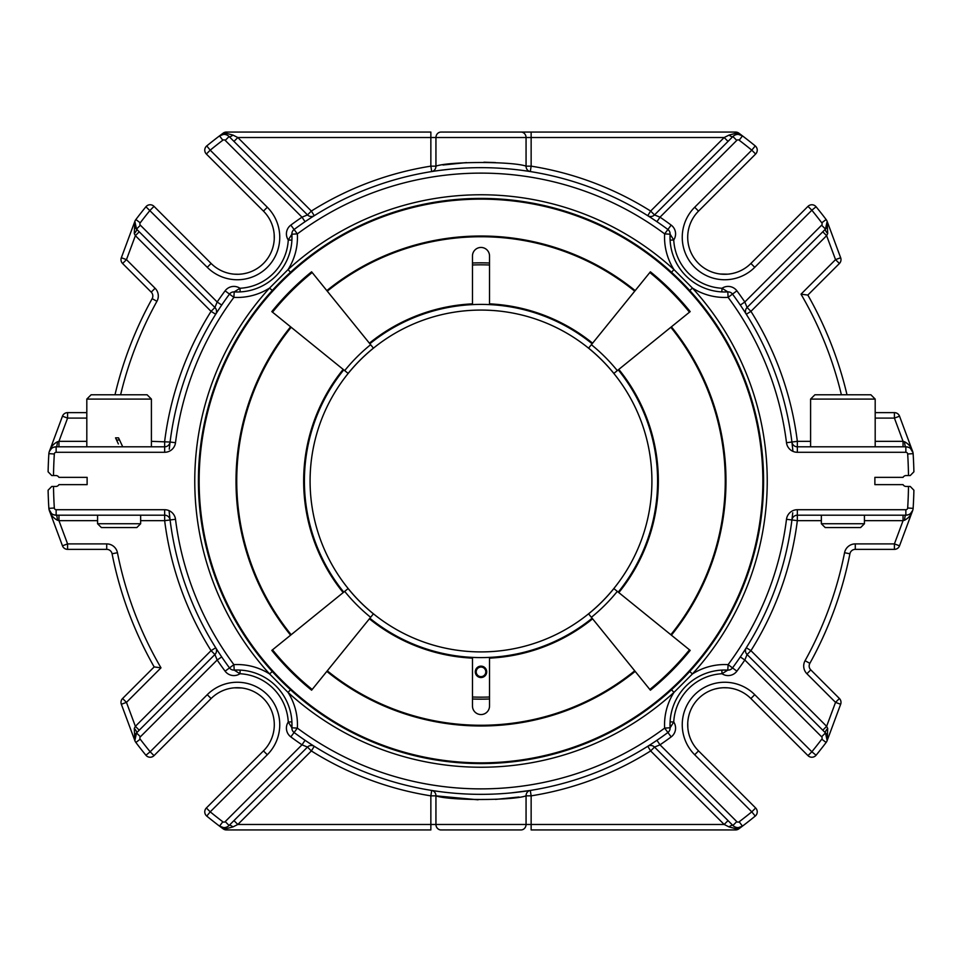 <?xml version="1.0" encoding="UTF-8"?>
<svg xmlns="http://www.w3.org/2000/svg" width="962" height="962" viewBox="0 0 962 962"><rect width="100%" height="100%" fill="white"/><g stroke="black" fill="none" stroke-linecap="round" stroke-linejoin="round"><path stroke-width="1.44" d="M481 310.077A170.923 170.923 0 0 1 629.016 566.462A170.923 170.923 0 0 1 332.984 566.462A170.923 170.923 0 0 1 481 310.077M656.938 221.693L660.004 217.171L736.784 140.392L732.912 136.52L654.509 214.923L660.004 217.171L654.509 214.923L650.649 211.063L647.739 215.692L650.456 217.424M495.526 162.59L483.934 162.193M466.474 162.59L442.977 164.995M240.163 291.907L239.971 288.263L234.199 291.895A5.471 5.471 0 0 0 229.497 294.095L225.108 290.825A10.943 10.943 0 0 1 239.971 288.263A51.046 51.046 0 0 0 288.263 239.971L291.907 240.163L291.895 234.199L288.263 239.971A10.943 10.943 0 0 1 290.825 225.108A318.819 318.819 0 0 1 301.996 217.171L307.491 214.923L301.996 217.171L305.062 221.693M305.062 740.307L301.996 744.828L225.216 821.608L229.088 825.48L307.491 747.077L301.996 744.828L307.491 747.077L311.351 750.937L314.261 746.308L311.544 744.576M510.942 792.916L530.29 790.451A5.471 5.087 -99 0 0 526.058 795.851C512.878 800.685 449.158 800.697 435.942 795.851L478.066 799.807M495.526 799.41L519.023 797.005M134.464 224.976A7.287 7.287 0 0 1 135.87 219.528A432.996 432.996 0 0 1 145.923 206.758A5.471 5.471 0 0 1 154.016 206.361A5.471 5.471 0 0 0 145.923 206.758L207.251 267.316A42.484 42.484 0 0 0 267.316 267.316A42.484 42.484 0 0 0 267.316 207.251L263.456 211.111L206.361 154.016A5.471 5.471 0 0 1 206.758 145.923A5.471 5.471 0 0 0 206.361 154.016L210.221 150.156L206.758 145.923A432.996 432.996 0 0 1 219.528 135.87A7.287 7.287 0 0 1 229.088 136.52A5.471 1.816 -45 0 0 232.948 135.089L237.83 137.53L233.958 141.402M232.948 135.089L226.419 133.345A5.471 3.163 53.5 0 0 223.172 133.141L219.528 135.87L223.172 133.141A5.471 5.471 0 0 1 226.419 132.059L226.419 133.345L219.528 135.87A7.287 7.287 0 0 1 229.088 136.52L307.491 214.923L311.351 211.063L237.83 137.53L435.942 137.53A5.471 5.087 -90 0 1 441.041 132.059L453.475 132.059M735.581 132.059L735.581 133.345L742.472 135.87A7.287 7.287 0 0 0 732.912 136.52A5.471 1.816 45 0 1 729.052 135.089L735.581 133.345A5.471 3.163 -53.5 0 1 738.828 133.141A5.471 5.471 0 0 0 735.581 132.059L441.041 132.059M732.912 136.52A7.287 7.287 0 0 1 742.472 135.87L738.828 133.141L742.472 135.87A432.996 432.996 0 0 1 755.242 145.923A5.471 5.471 0 0 1 755.639 154.016A5.471 5.471 0 0 0 755.242 145.923L751.779 150.156L755.639 154.016L698.544 211.111A37.013 37.013 0 0 0 698.544 263.456A37.013 37.013 0 0 0 750.889 263.456A37.013 37.013 0 0 1 727.729 274.17L720.177 274.014M736.784 140.392A1.828 1.828 0 0 1 739.177 140.224A427.525 427.525 0 0 1 751.779 150.156L694.684 207.251A42.484 42.484 0 0 0 694.684 267.316A42.484 42.484 0 0 0 754.749 267.316L750.889 263.456L807.984 206.361A5.471 5.471 0 0 1 816.077 206.758A5.471 5.471 0 0 0 807.984 206.361L811.844 210.221L816.077 206.758A432.996 432.996 0 0 1 826.13 219.528A7.287 7.287 0 0 1 825.48 229.088L826.947 226.972M840.656 257.732A5.471 5.471 0 0 1 839.405 263.504A5.471 5.471 0 0 0 840.656 257.732L827.152 221.392L827.705 233.562A5.471 1.599 45 0 1 825.48 229.088L827.152 221.392L840.656 257.732A5.471 5.471 0 0 1 839.405 263.504L807.839 295.069L801.009 294.168L835.533 259.632L839.405 263.504A5.471 5.471 0 0 0 840.656 257.732L835.533 259.632L826.623 235.666L822.763 231.806M840.656 704.268A5.471 5.471 0 0 0 839.405 698.496A5.471 5.471 0 0 1 840.656 704.268A5.471 5.471 0 0 0 839.405 698.496L810.774 669.865L839.405 698.496L835.533 702.368L840.656 704.268L827.152 740.608L827.705 728.438A5.471 1.599 135 0 0 825.48 732.912L827.152 740.608L827.536 737.048L827.152 740.608M827.597 737.565L825.48 732.912A7.287 7.287 0 0 1 826.13 742.472A432.996 432.996 0 0 1 816.077 755.242A5.471 5.471 0 0 1 807.984 755.639A5.471 5.471 0 0 0 816.077 755.242L811.844 751.779L807.984 755.639L750.889 698.544A37.013 37.013 0 0 0 727.729 687.83L723.304 687.734M729.052 826.911L735.581 828.655L742.472 826.13L738.828 828.859A5.471 5.471 0 0 1 735.581 829.941L531.144 829.941L735.581 829.941L735.581 828.655A5.471 3.163 -126.5 0 0 738.828 828.859A5.471 5.471 0 0 1 735.581 829.941A5.471 5.471 0 0 0 738.828 828.859L742.472 826.13A432.996 432.996 0 0 0 755.242 816.077A5.471 5.471 0 0 0 755.639 807.984A5.471 5.471 0 0 1 755.242 816.077A5.471 5.471 0 0 0 755.639 807.984L698.544 750.889L755.639 807.984L751.779 811.844L755.242 816.077A432.996 432.996 0 0 1 742.472 826.13A7.287 7.287 0 0 1 732.912 825.48A5.471 1.816 135 0 0 729.052 826.911L724.17 824.47L728.042 820.598M531.144 829.941L531.144 824.47L526.058 824.47A5.471 5.087 90 0 1 520.959 829.941L441.041 829.941A5.471 5.087 -90 0 1 435.942 824.47L430.856 824.47L430.856 829.941L226.419 829.941A5.471 5.471 0 0 1 223.172 828.859L219.528 826.13A432.996 432.996 0 0 1 206.758 816.077A5.471 5.471 0 0 1 206.361 807.984A5.471 5.471 0 0 0 206.758 816.077L210.221 811.844L206.361 807.984L263.456 750.889A37.013 37.013 0 0 0 263.456 698.544A37.013 37.013 0 0 0 211.111 698.544L154.016 755.639A5.471 5.471 0 0 1 145.923 755.242A5.471 5.471 0 0 0 154.016 755.639L150.156 751.779L145.923 755.242A432.996 432.996 0 0 1 135.87 742.472A7.287 7.287 0 0 1 136.52 732.912L135.053 735.028M508.525 829.941L441.041 829.941M121.344 257.732A5.471 5.471 0 0 0 120.996 259.632A5.471 5.471 0 0 1 121.344 257.732A5.471 5.471 0 0 0 122.595 263.504L126.467 259.632L121.344 257.732L134.848 221.392L134.295 233.562L134.848 221.392L136.52 229.088A5.471 1.599 -45 0 1 134.295 233.562L135.377 235.666L211.063 311.351L215.692 314.261L217.424 311.544M650.468 217.424L648.941 216.45M451.058 169.084L439.526 170.406M517.123 169.733L518.891 169.949M728.042 141.402L724.17 137.53L650.649 211.063A318.819 318.819 0 0 0 531.144 166.149L530.29 171.549L522.474 170.406L530.29 171.549A5.471 5.087 99 0 1 526.058 166.149L526.058 137.53L531.144 137.53L531.144 132.059L520.959 132.059A5.471 5.087 90 0 1 526.058 137.53L435.942 137.53L435.942 166.149C449.122 161.315 512.842 161.303 526.058 166.149L531.144 166.149L531.144 137.53L724.17 137.53L729.052 135.089M311.532 744.576L313.059 745.55M233.958 820.598L237.83 824.47L311.351 750.937A318.819 318.819 0 0 0 430.856 795.851L431.71 790.451L439.526 791.594L431.71 790.451A5.471 5.087 -81 0 1 435.942 795.851L435.942 824.47L526.058 824.47L526.058 795.851L531.144 795.851L530.29 790.451L522.474 791.594M444.877 792.267L443.109 792.051M650.468 744.576L647.739 746.308A5.471 5.471 0 0 1 654.509 747.077A5.471 5.471 0 0 0 647.763 746.296L650.649 750.937L654.509 747.077L660.004 744.828L656.938 740.307M211.111 263.456L154.016 206.361L211.111 263.456A37.013 37.013 0 0 0 263.456 263.456A37.013 37.013 0 0 0 263.456 211.111A37.013 37.013 0 0 1 263.456 263.456A37.013 37.013 0 0 1 211.111 263.456L207.251 267.316M274.254 238.985L274.17 234.271M226.419 132.059A5.471 5.471 0 0 0 223.172 133.141A5.471 5.471 0 0 1 226.419 132.059L430.856 132.059L430.856 166.149A318.819 318.819 0 0 0 311.351 211.063L314.261 215.692A5.471 5.471 0 0 1 307.491 214.923M807.984 755.639A5.471 5.471 0 0 0 816.077 755.242A432.996 432.996 0 0 0 826.13 742.472A7.287 7.287 0 0 0 825.48 732.912L747.077 654.509L744.828 660.004L747.077 654.509L750.937 650.649L746.308 647.739L744.576 650.456M855.278 549.362L894.419 549.362L855.278 549.362A5.471 5.471 0 0 0 849.915 553.775A376.022 376.022 0 0 1 809.848 663.347A5.471 5.471 0 0 0 810.774 669.865A5.471 5.471 0 0 1 809.848 663.347A376.022 376.022 0 0 0 849.915 553.775A5.471 5.471 0 0 1 855.278 549.362L855.278 543.903A10.943 10.943 0 0 0 844.552 552.717L849.915 553.775M687.746 723.015L687.83 727.729M723.027 687.746L719.696 688.046M718.806 688.179L715.5 688.876M226.419 829.941L226.419 828.655L219.528 826.13A7.287 7.287 0 0 0 229.088 825.48A5.471 1.816 -135 0 1 232.948 826.911L226.419 828.655A5.471 3.163 126.5 0 1 223.172 828.859L221.885 827.909M86.808 412.638L67.581 412.638L86.808 412.638L86.808 399.086L151.407 399.086L147.102 394.781L91.113 394.781L86.808 399.086L91.113 394.781M152.152 298.653L156.926 301.31A10.943 10.943 0 0 0 155.098 288.263L151.226 292.135A5.471 5.471 0 0 1 152.152 298.653A376.022 376.022 0 0 0 114.995 394.781A376.022 376.022 0 0 1 152.152 298.653A5.471 5.471 0 0 0 151.226 292.135L122.595 263.504A5.471 5.471 0 0 1 120.996 259.632M135.053 226.972A7.287 7.287 0 0 0 136.52 229.088L134.403 224.435M134.848 740.608L134.295 728.438A5.471 1.599 -135 0 1 136.52 732.912L134.848 740.608L121.344 704.268L126.467 702.368L122.595 698.496L154.16 666.931L160.991 667.832L126.467 702.368L135.377 726.334L139.237 730.194M122.595 698.496A5.471 5.471 0 0 0 121.344 704.268A5.471 5.471 0 0 1 122.595 698.496M67.581 549.362L106.722 549.362L67.581 549.362L67.581 543.903L62.458 545.803A5.471 5.471 0 0 0 67.581 549.362M112.085 553.775A376.022 376.022 0 0 0 154.16 666.931A376.022 376.022 0 0 1 112.085 553.775A5.471 5.471 0 0 0 106.722 549.362A5.471 5.471 0 0 1 112.085 553.775A376.022 376.022 0 0 0 154.16 666.931A376.022 376.022 0 0 1 112.085 553.775L117.448 552.717A370.55 370.55 0 0 0 160.991 667.832M234.271 274.17L238.696 274.266M238.973 274.254L242.304 273.954M243.194 273.821L246.5 273.124M140.224 222.823A427.525 427.525 0 0 1 150.156 210.221L154.016 206.361A5.471 5.471 0 0 0 145.923 206.758A432.996 432.996 0 0 0 135.87 219.528L140.224 222.823A1.828 1.828 0 0 0 140.392 225.216L136.52 229.088A7.287 7.287 0 0 1 135.87 219.528A7.287 7.287 0 0 0 136.52 229.088L214.923 307.491L217.171 301.996L214.923 307.491L211.063 311.351A318.819 318.819 0 0 0 164.658 441.342L164.658 446.813A5.471 5.471 0 0 0 170.082 442.027L151.407 441.342M216.522 311.351A5.471 5.471 0 0 1 215.704 314.237L216.45 313.059M827.705 233.562L826.623 235.666L750.937 311.351L747.077 307.491L744.828 301.996L740.307 305.062M810.593 399.086L875.192 399.086L870.887 394.781L814.898 394.781L810.593 399.086L810.593 446.813M847.005 394.781A376.022 376.022 0 0 0 807.839 295.069A376.022 376.022 0 0 1 847.005 394.781M875.192 412.638L894.419 412.638A5.471 5.471 0 0 1 899.542 416.197A5.471 5.471 0 0 0 894.419 412.638L894.419 418.097L899.542 416.197L912.685 451.563C911.411 447.258 908.717 443.999 904.629 441.798L903.053 441.342L903.053 446.813M744.576 650.468L745.55 648.941M899.542 545.803L894.419 543.903L894.419 549.362A5.471 5.471 0 0 0 899.542 545.803L912.685 510.437C911.411 514.742 908.717 518.001 904.629 520.202A5.471 1.239 90 0 1 905.855 515.187L797.342 515.187A5.471 5.471 0 0 0 791.918 519.973L797.342 520.658L797.342 515.187A5.471 5.471 0 0 0 791.918 519.973L791.918 519.949A313.359 313.359 0 0 1 732.503 667.905L728.114 664.646A307.888 307.888 0 0 0 786.495 519.288L791.918 519.973A313.359 313.359 0 0 1 732.503 667.905L736.892 671.175A10.943 10.943 0 0 1 722.029 673.737L727.801 670.105A5.471 5.471 0 0 0 732.503 667.905A5.471 5.471 0 0 1 727.801 670.105A54.69 54.69 0 0 0 670.105 727.801A5.471 5.471 0 0 1 667.905 732.503A5.471 5.471 0 0 0 670.105 727.801L664.646 728.114L667.905 732.503A5.471 5.471 0 0 0 670.105 727.801L673.737 722.029L670.093 721.837L670.105 727.801A54.69 54.69 0 0 1 727.801 670.105L721.837 670.093L722.029 673.737A51.046 51.046 0 0 0 673.737 722.029A10.943 10.943 0 0 1 671.175 736.892A318.819 318.819 0 0 1 660.004 744.828L736.784 821.608L732.912 825.48L654.509 747.077A5.471 5.471 0 0 0 647.763 746.296L648.941 745.55M842.892 527.561L860.605 527.561L864.429 523.737L821.356 523.737L825.192 527.561L842.892 527.561M822.763 730.194L826.623 726.334L827.705 728.438M435.942 795.851L430.856 795.851L430.856 824.47L237.83 824.47L232.948 826.911M234.271 687.83L241.823 687.986M58.947 446.813L58.947 441.342L57.371 441.798C53.283 443.999 50.589 447.258 49.315 451.563L62.458 416.197A5.471 5.471 0 0 1 67.581 412.638A5.471 5.471 0 0 0 62.458 416.197L67.581 418.097L67.581 412.638M139.237 231.806L135.377 235.666L126.467 259.632L155.098 288.263M134.295 728.438L135.377 726.334L211.063 650.649L214.923 654.509A5.471 5.471 0 0 0 215.704 647.763L211.063 650.649A318.819 318.819 0 0 1 164.658 520.658L170.082 519.973A313.359 313.359 0 0 0 229.497 667.905A5.471 5.471 0 0 0 234.199 670.105L233.886 664.646L225.108 671.175A318.819 318.819 0 0 1 217.171 660.004L221.693 656.938M119.108 527.561L136.808 527.561L140.644 523.737L97.571 523.737L101.395 527.561L119.108 527.561M217.424 311.532L215.704 314.237M431.71 171.549A5.471 5.087 81 0 0 435.942 166.149L430.856 166.149L431.71 171.549M744.576 311.532L746.308 314.261A5.471 5.471 0 0 1 747.077 307.491L825.48 229.088L821.608 225.216L744.828 301.996L821.608 225.216A1.828 1.828 0 0 0 821.776 222.823A427.525 427.525 0 0 0 811.844 210.221L754.749 267.316M745.55 313.059L746.308 314.261L750.937 311.351A318.819 318.819 0 0 1 797.342 441.342L791.918 442.027A313.359 313.359 0 0 0 732.503 294.095A5.471 5.471 0 0 0 727.801 291.895A5.471 5.471 0 0 1 732.503 294.095L736.892 290.825A318.819 318.819 0 0 1 744.828 301.996M792.953 451.358L791.918 442.027A5.471 5.471 0 0 0 797.342 446.813L905.855 446.813A5.471 1.239 90 0 1 904.629 441.798M791.93 519.925L792.736 512.806M903.053 515.187L903.053 520.658L904.629 520.202M698.544 750.889A37.013 37.013 0 0 1 698.544 698.544A37.013 37.013 0 0 1 750.889 698.544A37.013 37.013 0 0 0 698.544 698.544A37.013 37.013 0 0 0 698.544 750.889L694.684 754.749A42.484 42.484 0 0 1 694.684 694.684A42.484 42.484 0 0 1 754.749 694.684L750.889 698.544M118.542 437.842L122.727 446.813L118.542 437.842L115.536 437.842L118.374 443.939L115.536 437.842L118.542 437.842M217.424 650.468L215.692 647.739A5.471 5.471 0 0 1 214.923 654.509L217.171 660.004L140.392 736.784A1.828 1.828 0 0 0 140.224 739.177A427.525 427.525 0 0 0 150.156 751.779L207.251 694.684L211.111 698.544A37.013 37.013 0 0 1 263.456 698.544A37.013 37.013 0 0 1 263.456 750.889L267.316 754.749L210.221 811.844A427.525 427.525 0 0 0 222.823 821.776L219.528 826.13A432.996 432.996 0 0 1 206.758 816.077A5.471 5.471 0 0 1 206.361 807.984M216.45 648.941L215.704 647.763A5.471 5.471 0 0 1 214.923 654.509L136.52 732.912L140.392 736.784L217.171 660.004M169.047 510.642L170.082 519.973A5.471 5.471 0 0 0 164.658 515.187L56.145 515.187A5.471 1.239 -90 0 1 57.371 520.202L58.947 520.658L58.947 515.187M57.371 520.202C53.283 518.001 50.589 514.742 49.315 510.437A7.287 7.287 0 0 1 48.87 508.357A7.287 7.287 0 0 0 56.145 515.187A7.287 7.287 0 0 1 48.87 508.357A432.996 432.996 0 0 1 48.1 490.199A432.996 432.996 0 0 0 48.87 508.357L54.329 508.008A1.828 1.828 0 0 0 56.145 509.716L56.145 515.187M62.458 545.803L49.315 510.437L51.467 513.48A7.287 7.287 0 0 1 49.315 510.437L50.252 512.181C48.28 508.225 48.689 508.657 51.467 513.48L49.315 510.437M170.07 442.075L169.264 449.194M654.509 214.923A5.471 5.471 0 0 1 647.739 215.692A5.471 5.471 0 0 0 654.509 214.923M311.532 217.424L313.059 216.45M504.112 168.494L496.753 168.037M660.004 217.171A318.819 318.819 0 0 1 671.175 225.108A10.943 10.943 0 0 1 673.737 239.971L670.105 234.199A5.471 5.471 0 0 0 667.905 229.497A5.471 5.471 0 0 1 670.105 234.199A54.69 54.69 0 0 0 727.801 291.895L728.114 297.354L732.503 294.095A5.471 5.471 0 0 0 727.801 291.895L722.029 288.263L721.837 291.907M912.685 451.563L911.748 449.819C913.72 453.775 913.311 453.342 910.533 448.52L912.072 450.276M910.533 513.48L912.685 510.437M864.429 515.187L864.429 523.737M740.307 656.938L744.828 660.004A318.819 318.819 0 0 1 736.892 671.175M747.077 654.509A5.471 5.471 0 0 1 746.308 647.739A5.471 5.471 0 0 0 747.077 654.509M307.491 747.077A5.471 5.471 0 0 1 314.261 746.308A5.471 5.471 0 0 0 307.491 747.077M457.888 793.506L465.247 793.963M301.996 744.828A318.819 318.819 0 0 1 290.825 736.892A10.943 10.943 0 0 1 288.263 722.029L291.895 727.801A5.471 5.471 0 0 0 294.095 732.503A5.471 5.471 0 0 1 291.895 727.801A54.69 54.69 0 0 0 234.199 670.105L239.971 673.737L240.163 670.093M57.371 441.798A5.471 1.239 -90 0 1 56.145 446.813L164.658 446.813A5.471 5.471 0 0 0 170.082 442.027L170.082 442.051A313.359 313.359 0 0 1 229.497 294.095L233.886 297.354L234.199 291.895A54.69 54.69 0 0 0 291.895 234.199L297.354 233.886L294.095 229.497A5.471 5.471 0 0 0 291.895 234.199A5.471 5.471 0 0 1 294.095 229.497A313.359 313.359 0 0 1 667.905 229.497L664.646 233.886L670.105 234.199A5.471 5.471 0 0 0 667.905 229.497A313.359 313.359 0 0 0 294.095 229.497L290.825 225.108M51.467 448.52L49.315 451.563M221.693 305.062L217.171 301.996A318.819 318.819 0 0 1 225.108 290.825M214.923 307.491A5.471 5.471 0 0 1 215.692 314.261A5.471 5.471 0 0 0 214.923 307.491M140.644 515.187L140.644 523.737M55.976 446.813L53.68 447.246A7.287 7.287 0 0 1 56.145 446.813A7.287 7.287 0 0 0 48.87 453.643A432.996 432.996 0 0 0 48.1 471.801L51.744 475.529L53.511 475.529L51.744 475.529L48.1 471.801A432.996 432.996 0 0 1 48.87 453.643A7.287 7.287 0 0 1 51.491 448.496M736.892 290.825A10.943 10.943 0 0 0 722.029 288.263A51.046 51.046 0 0 1 673.737 239.971L670.093 240.163L670.105 234.199A54.69 54.69 0 0 0 727.801 291.895M910.256 475.529L908.489 475.529L910.256 475.529L913.9 471.801A432.996 432.996 0 0 0 913.13 453.643A7.287 7.287 0 0 0 905.855 446.813A7.287 7.287 0 0 1 913.13 453.643A432.996 432.996 0 0 1 913.9 471.801M910.256 486.471L908.489 486.471L910.256 486.471L913.9 490.199L910.256 486.471M225.108 671.175A10.943 10.943 0 0 0 239.971 673.737A51.046 51.046 0 0 1 288.263 722.029L291.907 721.837L291.895 727.801A5.471 5.471 0 0 0 294.095 732.503L297.354 728.114L291.895 727.801A54.69 54.69 0 0 0 234.199 670.105A5.471 5.471 0 0 1 229.497 667.905A313.359 313.359 0 0 1 170.082 519.973A5.471 5.471 0 0 0 164.658 515.187L164.658 520.658L140.644 520.658M51.744 486.471L53.511 486.471L51.744 486.471L48.1 490.199M913.13 453.643L907.671 453.992A427.525 427.525 0 0 1 908.489 475.529L906.216 475.529A3.644 3.644 0 0 0 903.053 477.356L874.879 477.356L874.879 484.644L903.053 484.644A3.644 3.644 0 0 0 906.216 486.471L908.489 486.471A427.525 427.525 0 0 1 907.671 508.008L913.13 508.357A432.996 432.996 0 0 0 913.9 490.199A432.996 432.996 0 0 1 913.13 508.357A7.287 7.287 0 0 1 905.855 515.187A7.287 7.287 0 0 0 913.13 508.357M290.825 736.892L294.095 732.503A313.359 313.359 0 0 0 667.905 732.503L671.175 736.892M54.329 508.008A427.525 427.525 0 0 1 53.511 486.471L55.784 486.471A3.644 3.644 0 0 0 58.947 484.644L87.121 484.644L87.121 477.356L58.947 477.356A3.644 3.644 0 0 0 55.784 475.529L53.511 475.529A427.525 427.525 0 0 1 54.329 453.992L48.87 453.643A432.996 432.996 0 0 0 48.1 471.801M272.27 290.5L269.576 288.047L288.047 269.576A60.161 60.161 0 0 0 297.354 233.886A307.888 307.888 0 0 1 664.646 233.886A60.161 60.161 0 0 0 673.953 269.576L692.424 288.047A60.161 60.161 0 0 0 728.114 297.354A307.888 307.888 0 0 1 786.495 442.712A10.943 10.943 0 0 0 797.342 452.284L797.342 441.342L810.593 441.342M689.73 671.5L692.424 673.953L673.953 692.424A60.161 60.161 0 0 0 664.646 728.114A307.888 307.888 0 0 1 297.354 728.114A60.161 60.161 0 0 0 288.047 692.424L269.576 673.953A60.161 60.161 0 0 0 233.886 664.646A307.888 307.888 0 0 1 175.505 519.288A10.943 10.943 0 0 0 164.658 509.716L164.658 515.187M671.5 272.27L673.953 269.576A286.231 286.231 0 0 0 288.047 269.576L290.5 272.27L281.181 281.181M727.801 670.105L728.114 664.646A60.161 60.161 0 0 0 692.424 673.953A286.231 286.231 0 0 0 692.424 288.047L689.73 290.5L680.819 281.181M290.5 689.73L288.047 692.424A286.231 286.231 0 0 0 673.953 692.424L671.5 689.73L680.819 680.819M48.87 453.643A7.287 7.287 0 0 1 56.145 446.813L56.145 452.284L164.658 452.284A10.943 10.943 0 0 0 175.505 442.712A307.888 307.888 0 0 1 233.886 297.354A60.161 60.161 0 0 0 269.576 288.047A286.231 286.231 0 0 0 269.576 673.953L272.27 671.5L281.181 680.819M481 763.587A282.587 282.587 0 0 1 236.267 339.706A282.587 282.587 0 0 1 725.733 339.706A282.587 282.587 0 0 1 481 763.587A282.587 282.587 0 0 1 236.267 339.706A282.587 282.587 0 0 1 725.733 339.706A282.587 282.587 0 0 1 481 763.587M370.623 617.303L311.604 690.187A269.168 269.168 0 0 1 271.813 650.396L348.136 588.588A170.971 170.971 0 0 0 373.412 613.864L370.623 617.303A175.385 175.385 0 0 1 344.697 591.377M373.412 348.136A170.971 170.971 0 0 0 348.136 373.412L344.697 370.623A175.385 175.385 0 0 1 370.623 344.697L373.412 348.136M370.623 344.697L311.604 271.813A269.168 269.168 0 0 0 271.813 311.604L344.697 370.623M588.588 613.864A170.971 170.971 0 0 0 613.864 588.588L617.303 591.377A175.385 175.385 0 0 1 591.377 617.303L588.588 613.864M591.377 617.303L650.396 690.187A269.168 269.168 0 0 0 690.187 650.396L617.303 591.377M613.864 373.412A170.971 170.971 0 0 0 588.588 348.136L591.377 344.697A175.385 175.385 0 0 1 617.303 370.623L613.864 373.412M617.303 370.623L690.187 311.604A269.168 269.168 0 0 0 650.396 271.813L591.377 344.697M592.147 343.747A176.623 176.623 0 0 0 489.526 304.593L489.526 255.976A8.526 8.526 0 0 0 481 247.45A8.526 8.526 0 0 0 472.474 255.976L472.474 303.86A177.345 177.345 0 0 0 369.396 343.181L369.612 343.446M327.068 290.909L327.284 291.173A244.252 244.252 0 0 1 634.716 291.173M481 725.985A244.985 244.985 0 0 1 326.827 671.392A244.985 244.985 0 0 0 635.173 671.392A244.985 244.985 0 0 1 481 725.985M290.608 635.173A244.985 244.985 0 0 1 290.608 326.827A244.985 244.985 0 0 0 290.608 635.173M326.827 290.608A244.985 244.985 0 0 1 635.173 290.608A244.985 244.985 0 0 0 326.827 290.608M671.392 326.827A244.985 244.985 0 0 1 671.392 635.173A244.985 244.985 0 0 0 671.392 326.827M369.853 618.253A176.623 176.623 0 0 0 472.474 657.407A176.623 176.623 0 0 1 369.853 618.253A176.623 176.623 0 0 0 472.474 657.407L472.474 706.024A8.526 8.526 0 0 0 481 714.55A8.526 8.526 0 0 0 489.526 706.024L489.526 657.407A176.623 176.623 0 0 0 592.147 618.253M343.747 592.147A176.623 176.623 0 0 1 343.747 369.853A176.623 176.623 0 0 0 343.747 592.147A176.623 176.623 0 0 1 343.747 369.853M369.853 343.747A176.623 176.623 0 0 1 472.474 304.593A176.623 176.623 0 0 0 369.853 343.747A176.623 176.623 0 0 1 472.474 304.593L472.474 303.86M489.526 699.001A218.17 218.17 0 0 1 472.474 699.001M472.474 262.999A218.17 218.17 0 0 1 489.526 262.999M618.253 369.853A176.623 176.623 0 0 1 618.253 592.147M369.865 343.759A176.599 176.599 0 0 1 592.135 343.759M618.241 369.865A176.599 176.599 0 0 1 618.241 592.135M592.135 618.241A176.599 176.599 0 0 1 369.865 618.241M343.759 592.135A176.599 176.599 0 0 1 343.759 369.865M489.526 697.005A216.173 216.173 0 0 1 472.474 697.005M472.474 264.995A216.173 216.173 0 0 1 489.526 264.995M481 667.051A4.786 4.786 0 0 0 476.851 674.23A4.786 4.786 0 0 0 485.149 674.23A4.786 4.786 0 0 0 481 667.051M475.3 671.837A5.7 5.7 0 0 0 481 677.537A5.7 5.7 0 0 0 486.7 671.837A5.7 5.7 0 0 0 481 666.137A5.7 5.7 0 0 0 475.3 671.837M267.316 207.251L210.221 150.156A427.525 427.525 0 0 1 222.823 140.224L219.528 135.87A432.996 432.996 0 0 0 206.758 145.923A5.471 5.471 0 0 0 206.361 154.016M755.639 154.016A5.471 5.471 0 0 0 755.242 145.923A432.996 432.996 0 0 0 742.472 135.87L739.177 140.224M825.48 229.088A7.287 7.287 0 0 0 826.13 219.528A432.996 432.996 0 0 0 816.077 206.758A5.471 5.471 0 0 0 807.984 206.361M136.52 732.912A7.287 7.287 0 0 0 135.87 742.472A432.996 432.996 0 0 0 145.923 755.242A5.471 5.471 0 0 0 154.016 755.639M750.889 263.456A37.013 37.013 0 0 1 698.544 263.456A37.013 37.013 0 0 1 698.544 211.111L694.684 207.251M841.389 394.781A370.55 370.55 0 0 0 801.009 294.168M875.192 418.097L894.419 418.097L903.053 441.342L875.192 441.342M864.429 520.658L903.053 520.658L894.419 543.903L855.278 543.903M809.848 663.347L805.074 660.69A370.55 370.55 0 0 0 844.552 552.717M805.074 660.69A10.943 10.943 0 0 0 806.902 673.737L810.774 669.865M806.902 673.737L835.533 702.368L826.623 726.334L750.937 650.649A318.819 318.819 0 0 0 797.342 520.658L821.356 520.658M694.684 754.749L751.779 811.844A427.525 427.525 0 0 1 739.177 821.776L742.472 826.13A7.287 7.287 0 0 1 732.912 825.48M650.649 750.937L724.17 824.47L531.144 824.47L531.144 795.851A318.819 318.819 0 0 0 650.649 750.937M229.088 825.48A7.287 7.287 0 0 1 219.528 826.13M86.808 441.342L58.947 441.342L67.581 418.097L86.808 418.097M156.926 301.31A370.55 370.55 0 0 0 120.611 394.781M117.448 552.717A10.943 10.943 0 0 0 106.722 543.903L106.722 549.362M106.722 543.903L67.581 543.903L58.947 520.658L97.571 520.658M222.823 140.224A1.828 1.828 0 0 1 225.216 140.392L229.088 136.52M301.996 217.171L225.216 140.392M826.13 219.528L821.776 222.823M825.48 732.912L821.608 736.784L744.828 660.004M821.608 736.784A1.828 1.828 0 0 1 821.776 739.177A427.525 427.525 0 0 1 811.844 751.779L754.749 694.684M826.13 742.472L821.776 739.177M739.177 821.776A1.828 1.828 0 0 1 736.784 821.608M225.216 821.608A1.828 1.828 0 0 1 222.823 821.776M207.251 694.684A42.484 42.484 0 0 1 267.316 694.684A42.484 42.484 0 0 1 267.316 754.749M135.87 742.472L140.224 739.177M119.541 439.995L116.534 439.995M140.392 225.216L217.171 301.996M671.175 225.108L667.905 229.497M291.895 234.199A54.69 54.69 0 0 1 234.199 291.895A5.471 5.471 0 0 0 229.497 294.095A313.359 313.359 0 0 0 170.082 442.027L175.505 442.712M797.342 446.813A5.471 5.471 0 0 1 791.918 442.027A313.359 313.359 0 0 0 732.503 294.095M294.095 732.503A313.359 313.359 0 0 0 667.905 732.503M791.918 442.027L786.495 442.712M797.342 452.284L905.855 452.284L905.855 446.813M907.671 453.992A1.828 1.828 0 0 0 905.855 452.284M905.855 515.187L905.855 509.716A1.828 1.828 0 0 0 907.671 508.008M905.855 509.716L797.342 509.716A10.943 10.943 0 0 0 786.495 519.288M797.342 515.187L797.342 509.716M56.145 452.284A1.828 1.828 0 0 0 54.329 453.992M164.658 446.813L164.658 452.284M170.082 519.973L175.505 519.288M164.658 509.716L56.145 509.716M481 762.854A281.854 281.854 0 0 1 236.905 340.067A281.854 281.854 0 0 1 725.095 340.067A281.854 281.854 0 0 1 481 762.854M311.604 690.187A269.168 269.168 0 0 1 271.813 650.396M312.181 689.477A268.254 268.254 0 0 1 272.523 649.819M272.523 312.181A268.254 268.254 0 0 1 312.181 272.523M689.477 649.819A268.254 268.254 0 0 1 649.819 689.477M649.819 272.523A268.254 268.254 0 0 1 689.477 312.181M343.181 592.604A177.345 177.345 0 0 1 343.181 369.396M291.173 634.716A244.252 244.252 0 0 1 291.173 327.284M670.827 327.284A244.252 244.252 0 0 1 670.827 634.716M634.716 670.827A244.252 244.252 0 0 1 327.284 670.827M618.819 369.396A177.345 177.345 0 0 1 618.819 592.604M472.474 658.14A177.345 177.345 0 0 1 369.396 618.819M592.604 618.819A177.345 177.345 0 0 1 489.526 658.14M489.526 303.86A177.345 177.345 0 0 1 592.604 343.181M827.152 221.392L827.536 224.952M134.464 224.952L134.848 221.392L134.464 224.952M313.035 216.462L314.237 215.704M745.538 313.035L746.296 314.237M875.192 399.086L875.192 446.813M908.32 447.246L906.024 446.813M908.32 514.754L906.024 515.187M821.356 515.187L821.356 523.737M648.965 745.538L647.763 746.296M151.407 446.813L151.407 399.086M86.808 446.813L86.808 399.086M216.462 648.965L215.704 647.763M97.571 515.187L97.571 523.737M53.68 514.754L55.976 515.187"/></g></svg>
